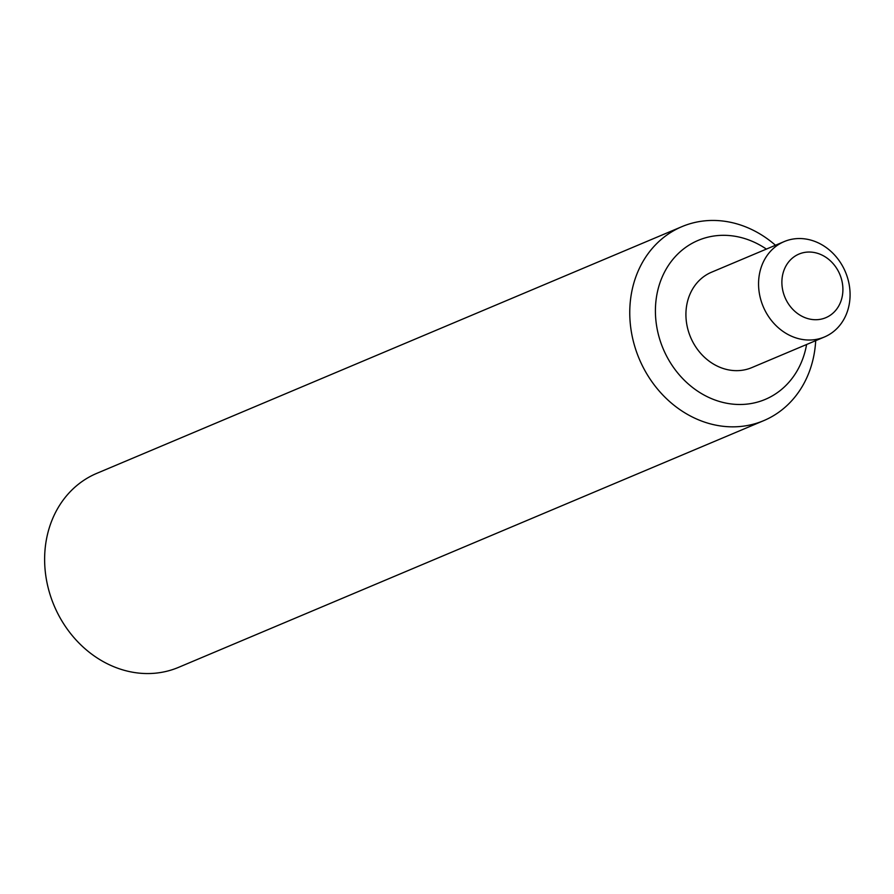 <?xml version="1.0" encoding="UTF-8"?>
<svg xmlns="http://www.w3.org/2000/svg" width="894" height="894" viewBox="0 0 894 894"><rect width="100%" height="100%" fill="white"/><g stroke="black" fill="none" stroke-linecap="round" stroke-linejoin="round"><path stroke-width="1.34" d="M766.381 249.091A86.282 74.347 67.1 0 0 698.158 240.397A86.282 74.347 67.1 0 0 656.721 326.567A86.282 74.347 67.1 0 0 765.208 399.417A86.282 74.347 67.1 0 0 806.6 344.503M849.3 285.287A51.774 44.611 67.1 0 0 784.206 241.581A51.774 44.611 67.1 0 0 759.341 293.277A51.774 44.611 67.1 0 0 824.436 336.982A51.774 44.611 67.1 0 0 849.3 285.287M784.206 241.581L711.568 272.201A51.774 44.611 67.1 0 0 686.704 323.896A51.774 44.611 67.1 0 0 751.798 367.613L824.436 336.982M782.406 288.538A34.52 29.737 -112.9 0 1 806.768 252.142A34.52 29.737 -112.9 0 1 842.383 283.219A34.52 29.737 -112.9 0 1 818.021 319.616A34.52 29.737 -112.9 0 1 782.406 288.538M775.467 245.258A105.269 90.707 67.1 0 0 705.657 220.762A105.269 90.707 67.1 0 0 681.91 226.651A105.269 90.707 67.1 0 0 634.494 345.531A105.269 90.707 67.1 0 0 739.964 426.527A105.269 90.707 67.1 0 0 763.711 420.649A105.269 90.707 67.1 0 0 815.697 340.67M681.91 226.651L96.787 473.351A105.269 90.707 67.1 0 0 49.36 592.23A105.269 90.707 67.1 0 0 154.83 673.238A105.269 90.707 67.1 0 0 178.577 667.349L763.711 420.649"/></g></svg>
